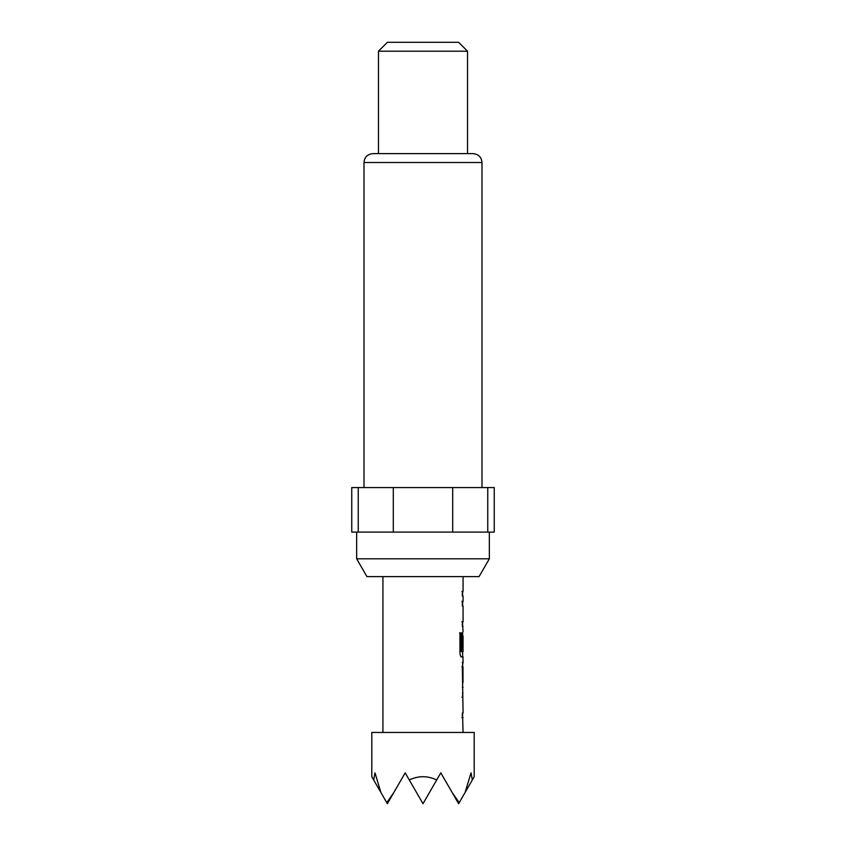 <?xml version="1.0" encoding="UTF-8"?>
<svg xmlns="http://www.w3.org/2000/svg" width="846" height="846" viewBox="0 0 846 846"><rect width="100%" height="100%" fill="white"/><g stroke="black" fill="none" stroke-linecap="round" stroke-linejoin="round"><path stroke-width="1.27" d="M462.625 692.567L462.625 697.241L461.905 697.241M462.625 712.977L462.625 717.651L461.905 717.662M462.625 663.105L462.984 682.585L462.984 666.849M461.916 666.849L462.625 666.849M462.54 666.849L462.625 686.328M462.625 632.723L462.625 635.949M459.537 632.871L461.07 632.871L461.07 651.378L462.54 651.684M462.625 651.684L462.625 656.877L460.985 656.877M462.625 655.893L462.625 656.877M462.519 636.255L463.069 635.949L462.519 636.255L462.963 649.548L462.339 649.548L462.625 632.766M461.905 601.39L462.625 601.39L462.625 606.064M461.905 621.81L462.519 621.503M462.625 621.81L462.625 626.484M461.905 591.417L462.625 591.417L462.625 596.092M479.058 576.612L366.942 576.612L356.652 558.804L489.348 558.804L479.058 576.612M387.584 153.612L473.094 153.612L467.531 153.612L467.531 51.204L378.469 51.204L378.469 153.612L372.906 153.612L387.584 153.612M467.531 51.204L458.617 42.3L387.383 42.3L378.469 51.204M472.332 779.949L471.011 772.853L465.11 792.459L474.204 776.713L474.204 732.456L371.796 732.456L371.796 776.713L380.89 792.459L374.99 772.853L373.668 779.949M465.11 792.459L459.209 802.685L452.134 792.459L440.808 772.853L436.716 779.949C427.568 775.634 418.432 775.634 409.284 779.949L405.192 772.853L393.866 792.459L386.791 802.685L380.89 792.459M382.931 576.612L382.931 732.456M462.625 716.678L463.069 732.456M463.069 717.651L462.339 717.662L462.339 712.977L463.069 712.977L462.339 666.532L463.079 662.175L462.35 662.175M462.942 656.877L463.069 662.175M463.079 656.877L461.419 656.877C460.594 656.591 460.108 655.142 459.949 652.509L459.949 632.871L461.504 632.871L461.588 651.684L463.079 651.684L463.069 635.949M462.963 636.255L462.963 649.548M462.625 625.501L463.069 631.782M463.079 626.484L462.339 626.484L462.339 621.81L462.963 621.503M462.339 591.417L463.069 591.417L462.35 591.428L462.339 596.092L463.069 596.092L463.069 601.39L462.339 601.39L462.339 606.064L463.069 606.074L463.069 621.81M463.069 576.612L463.069 591.417M463.069 601.39L462.625 602.373M462.35 666.849L463.079 666.849M462.35 687.259L463.069 687.259M462.942 692.567L462.625 693.54M409.284 779.949L423 803.7L436.716 779.949M452.134 792.459L458.617 803.7L459.209 802.685M386.791 802.685L387.383 803.7L393.866 792.459M391.518 153.612L378.469 153.612M487.761 532.092L487.761 487.56L494.244 487.56L494.244 532.092L351.756 532.092L351.756 487.56L358.239 487.56L358.239 532.092M487.761 487.56L452.695 487.56L452.695 532.092M452.695 487.56L358.239 487.56M393.305 532.092L393.305 487.56M473.094 153.612C478.55 154.194 481.522 157.166 481.998 162.517L364.002 162.517L364.002 487.56M481.998 162.517L481.998 487.56M489.348 532.092L489.348 558.804M356.652 532.092L356.652 558.804M364.002 162.517C364.478 157.166 367.45 154.194 372.906 153.612"/></g></svg>
